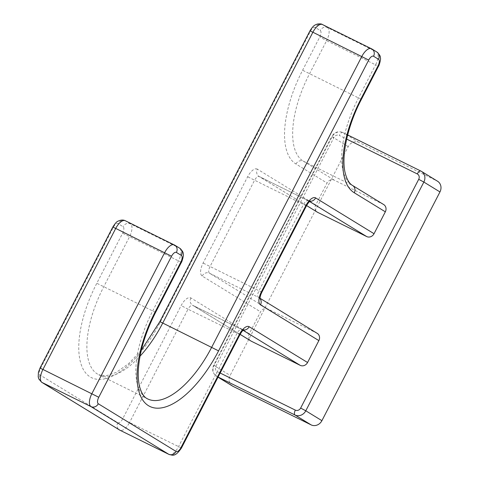<?xml version="1.0" encoding="UTF-8"?>
<svg xmlns="http://www.w3.org/2000/svg" width="479" height="479" viewBox="0 0 479 479"><rect width="100%" height="100%" fill="white"/><g stroke="black" fill="none" stroke-linecap="round" stroke-linejoin="round"><path stroke-width="0.36" stroke-dasharray="2.4 1.8" d="M232.554 386.08A8.556 7.664 121.5 0 1 230.148 375.392L348.209 146.652A8.556 7.664 121.5 0 1 359.011 142.449L437.01 180.942A8.556 7.664 121.5 0 1 437.561 181.248M383.703 204.569A5.802 5.197 -58.5 0 0 383.332 204.365L334.36 180.2A5.802 5.197 121.5 0 0 327.037 183.05L315.739 204.946A5.802 5.197 -58.5 0 0 317.367 212.191M317.23 333.366A5.802 5.197 -58.5 0 0 316.853 333.156L267.887 308.991A5.802 5.197 121.5 0 0 260.564 311.841L249.26 333.737A5.802 5.197 -58.5 0 0 250.894 340.982M359.011 142.449L342.898 132.575L347.67 134.928L342.832 132.539A4.353 1.928 116.3 0 0 339.258 135.425L346.67 139.084M420.76 170.997L437.01 180.942M218.083 377.045L216.993 376.512A8.556 7.664 121.5 0 1 216.448 376.207A8.556 7.664 121.5 0 1 214.041 365.513L332.097 136.778A8.556 7.664 121.5 0 1 342.898 132.575A4.353 1.928 116.3 0 0 342.832 132.539C338.162 130.833 334.462 132.156 331.731 136.509L333.947 137.491A4.203 3.766 121.5 0 1 339.258 135.425M218.029 377.141L216.993 376.512A4.353 1.928 -63.7 0 1 217.34 371.632A4.203 3.766 121.5 0 1 215.885 366.231L214.041 365.513L230.148 375.392M348.209 146.652L331.731 136.509L213.67 365.243C211.772 369.704 212.694 373.357 216.448 376.207L218.017 377.171M215.885 366.231L333.947 137.491M220.154 373.021L217.34 371.632M309.973 201.234A5.802 5.197 121.5 0 1 308.326 200.767L309.596 201.545M306.59 205.563L259.355 176.601A5.802 2.569 116.3 0 0 259.265 176.553A5.802 2.569 116.3 0 0 254.499 180.403L209.958 266.695A5.802 2.569 116.3 0 0 209.503 273.198L267.887 308.991M308.326 200.767L259.355 176.601A5.802 5.197 -58.5 0 1 258.983 176.398L308.231 200.719A5.802 2.569 -63.7 0 1 308.326 200.767M315.739 204.946L257.355 169.147A5.802 5.197 -58.5 0 0 258.983 176.398L306.584 205.581M249.26 333.737L190.876 297.944A11.604 5.143 116.3 0 0 181.158 305.548L122.66 418.886A5.802 2.569 -63.7 0 1 117.804 422.688L40.008 374.997A5.802 2.569 -63.7 0 1 40.47 368.495L113.26 227.471A5.802 2.569 -63.7 0 1 118.121 223.663L123.073 226.699A5.802 2.569 -63.7 0 1 122.618 233.195L96.8 283.269A83.681 37.087 116.3 0 0 90.22 376.955A83.681 37.087 116.3 0 0 160.279 322.098L310.416 31.285A5.802 2.569 -63.7 0 1 315.272 27.483L320.223 30.512A5.802 2.569 -63.7 0 1 319.762 37.015L302.608 70.245A83.681 37.087 116.3 0 0 295.974 164.004L327.037 183.05M257.355 169.147A11.604 5.143 116.3 0 0 247.637 176.757L203.096 263.049A11.604 5.143 116.3 0 0 202.18 276.048L260.564 311.841M295.974 164.004A5.802 5.197 121.5 0 1 303.297 161.154L334.36 180.2M383.332 204.365L352.269 185.319L303.297 161.154A77.885 34.512 116.3 0 1 309.476 73.892L326.624 40.661L375.59 64.833A11.604 5.143 116.3 0 0 376.512 51.828L371.56 48.798L322.595 24.633L327.546 27.662A11.604 5.143 -63.7 0 1 326.624 40.661L319.762 37.015M352.64 185.529A5.802 5.197 -58.5 0 0 352.269 185.319A77.885 34.512 -63.7 0 1 358.442 98.057L375.59 64.833L378.548 66.144M361.4 99.375L302.608 70.245M376.883 52.037A5.802 5.197 -58.5 0 0 376.512 51.828L327.546 27.662A5.802 5.197 121.5 0 0 320.223 30.512M141.311 350.257L128.6 363.639L116.331 372.357L105.997 375.847L98.758 374.776L147.73 398.941A77.885 34.512 -63.7 0 1 152.633 311.075L178.451 261.007A11.604 5.143 116.3 0 0 179.362 248.02L174.41 244.979L125.444 220.813L130.396 223.849A11.604 5.143 -63.7 0 1 129.48 236.842L103.668 286.909A77.885 34.512 116.3 0 0 98.758 374.776A77.885 34.512 116.3 0 0 140.036 356.19M155.591 312.392L96.8 283.269M181.403 262.324L122.618 233.195M179.739 248.224A5.802 5.197 -58.5 0 0 179.362 248.02L130.396 223.849A5.802 5.197 121.5 0 0 123.073 226.699M168.961 454.409A11.604 5.143 116.3 0 0 178.493 446.703L236.991 333.366A5.802 2.569 -63.7 0 1 241.757 329.51A5.802 2.569 -63.7 0 1 241.847 329.564L243.116 330.336M181.451 448.015L129.528 422.538A11.604 5.143 -63.7 0 1 119.99 430.244M239.949 334.677L188.025 309.2L129.528 422.538L122.66 418.886M243.494 330.031A5.802 5.197 121.5 0 1 241.847 329.564L192.881 305.392A5.802 2.569 116.3 0 0 192.792 305.345A5.802 2.569 116.3 0 0 188.025 309.2L181.158 305.548M240.117 334.354L192.881 305.392A5.802 5.197 -58.5 0 1 192.51 305.189L242.488 329.774M190.876 297.944A5.802 5.197 -58.5 0 0 192.51 305.189L240.111 334.372M117.804 422.688A5.802 5.197 -58.5 0 0 119.433 429.938M40.008 374.997A5.802 5.197 -58.5 0 0 41.643 382.242M40.47 368.495L39.979 368.135M113.26 227.471L112.769 227.112M125.258 220.711A11.604 5.143 -63.7 0 1 125.444 220.813A5.802 5.197 121.5 0 0 118.121 223.663M160.279 322.098L159.788 321.738M310.416 31.285L309.925 30.925M322.415 24.531A11.604 5.143 -63.7 0 1 322.595 24.633A5.802 5.197 121.5 0 0 315.272 27.483M202.18 276.048A5.802 5.197 121.5 0 1 209.503 273.198L258.468 297.363A5.802 2.569 -63.7 0 1 258.929 290.861L303.464 204.569A5.802 2.569 -63.7 0 1 308.231 200.719L308.961 200.982M316.853 333.156L258.468 297.363A5.802 5.197 -58.5 0 1 258.84 297.567L260.067 298.974M260.031 298.615A5.802 5.197 -58.5 0 0 258.84 297.567L260.031 298.297M261.881 292.178L203.096 263.049M306.422 205.886L247.637 176.757"/><path stroke-width="0.72" d="M420.76 170.997L347.67 134.928L420.831 171.033A4.353 1.928 116.3 0 1 420.897 171.069A8.556 7.664 121.5 0 1 421.448 171.374L437.561 181.248A8.556 7.664 121.5 0 1 439.962 191.935L321.906 420.676A8.556 7.664 121.5 0 1 311.105 424.879L294.992 415.006A4.353 1.928 -63.7 0 1 295.339 410.126L220.154 373.021M218.029 377.141L233.105 386.385A8.556 7.664 121.5 0 1 232.554 386.08L218.017 377.171M233.105 386.385L311.105 424.879M385.332 211.82L354.274 192.774A5.802 5.197 -58.5 0 0 352.64 185.529L383.703 204.569A5.802 5.197 -58.5 0 1 385.332 211.82L374.033 233.716A5.802 5.197 121.5 0 1 366.71 236.566L317.745 212.395L306.59 205.563M306.584 205.581L317.367 212.191A5.802 5.197 -58.5 0 0 317.745 212.395M260.031 298.297L317.23 333.366A5.802 5.197 -58.5 0 1 318.858 340.611L307.56 362.507A5.802 5.197 121.5 0 1 300.237 365.357L251.265 341.192L240.117 334.354M240.111 334.372L250.894 340.982A5.802 5.197 -58.5 0 0 251.265 341.192M346.67 139.084L417.257 173.919A4.203 3.766 121.5 0 1 418.706 179.326L300.65 408.06A4.203 3.766 121.5 0 1 295.339 410.126M418.706 179.326L423.855 182.062A8.556 7.664 121.5 0 0 421.448 171.374L420.831 171.033A4.353 1.928 116.3 0 0 417.257 173.919M321.906 420.676L305.794 410.796L423.855 182.062L439.962 191.935M218.083 377.045L294.992 415.006A8.556 7.664 121.5 0 0 305.794 410.796L300.65 408.06M318.858 340.611L260.474 304.818A11.604 5.143 -63.7 0 1 261.39 291.819L305.931 205.527A11.604 5.143 -63.7 0 1 315.649 197.917L374.033 233.716M354.274 192.774A83.681 37.087 -63.7 0 1 360.909 99.015L378.057 65.785A5.802 2.569 116.3 0 0 378.518 59.282L373.566 56.253A5.802 2.569 116.3 0 0 368.71 60.055L218.574 350.868A83.681 37.087 -63.7 0 1 148.52 405.725A83.681 37.087 -63.7 0 1 155.094 312.039L180.912 261.965A5.802 2.569 116.3 0 0 181.367 255.469L176.416 252.433A5.802 2.569 116.3 0 0 171.554 256.241L98.764 397.265A5.802 2.569 116.3 0 0 98.309 403.767L176.098 451.457A5.802 2.569 116.3 0 0 180.954 447.655L239.458 334.318A11.604 5.143 -63.7 0 1 249.17 326.714L307.56 362.507M315.649 197.917A5.802 5.197 121.5 0 1 309.973 201.234M309.596 201.545L366.71 236.566M360.909 99.015L361.4 99.375L378.548 66.144C378.608 67.018 381.242 58.893 380.38 57.857C380.637 56.354 379.47 54.414 376.883 52.037L371.938 49.002A5.802 5.197 -58.5 0 0 371.56 48.798A11.604 5.143 116.3 0 0 371.381 48.696A11.604 5.143 116.3 0 0 361.849 56.402L211.712 347.215A77.885 34.512 -63.7 0 1 147.73 398.941C144.209 397.462 141.497 393.349 139.599 386.601C138.293 381.44 137.922 375.111 138.485 367.615C139.994 350.341 145.694 331.935 155.591 312.392L181.403 262.324C181.433 263.288 184.104 254.984 183.235 254.086C183.529 252.619 182.361 250.667 179.739 248.224L174.781 245.188A5.802 5.197 -58.5 0 0 174.41 244.979A11.604 5.143 116.3 0 0 174.224 244.883A11.604 5.143 116.3 0 0 164.692 252.589L91.902 393.618A11.604 5.143 116.3 0 0 90.986 406.617L168.776 454.308A11.604 5.143 116.3 0 0 168.961 454.409C172.332 454.924 174.727 457.804 181.451 448.015L239.949 334.677C243.045 329.474 243.146 330.582 243.913 329.762L242.488 329.774M378.057 65.785L378.548 66.144M378.518 59.282A5.802 5.197 -58.5 0 0 376.883 52.037M373.566 56.253A5.802 5.197 -58.5 0 0 371.938 49.002L322.415 24.531A11.604 5.143 -63.7 0 0 312.883 32.237L368.71 60.055M218.574 350.868L162.746 323.05L312.883 32.237L309.925 30.925C313.547 25.022 314.948 25.052 317.355 24.064C319.918 23.71 321.607 23.866 322.415 24.531M155.094 312.039L155.591 312.392M180.912 261.965L181.403 262.324M181.367 255.469A5.802 5.197 -58.5 0 0 179.739 248.224M176.416 252.433A5.802 5.197 -58.5 0 0 174.781 245.188L125.258 220.711A11.604 5.143 -63.7 0 0 115.726 228.423L171.554 256.241M98.764 397.265L42.936 369.453L115.726 228.423L112.769 227.112C115.05 223.501 116.768 221.543 117.93 221.226C120.714 219.855 123.157 219.687 125.258 220.711M98.309 403.767A5.802 5.197 121.5 0 1 90.986 406.617L42.014 382.452A11.604 5.143 -63.7 0 1 42.936 369.453L39.979 368.135L112.769 227.112M176.098 451.457A5.802 5.197 121.5 0 1 168.776 454.308L119.81 430.142L42.014 382.452A5.802 5.197 -58.5 0 1 41.643 382.242L38.835 379.015L38.2 376.817L38.428 372.339L39.979 368.135M180.954 447.655L181.451 448.015M239.458 334.318L239.949 334.677M249.17 326.714A5.802 5.197 121.5 0 1 243.494 330.031M243.116 330.336L300.237 365.357M119.433 429.938L119.99 430.244A11.604 5.143 -63.7 0 1 119.81 430.142A5.802 5.197 -58.5 0 1 119.433 429.938L41.643 382.242M140.036 356.19A77.885 34.512 116.3 0 0 162.746 323.05L159.788 321.738L309.925 30.925M260.474 304.818A5.802 5.197 -58.5 0 0 260.031 298.615M261.39 291.819L261.881 292.178L306.422 205.886C309.518 200.677 309.62 201.791 310.386 200.964L308.961 200.982M305.931 205.527L306.422 205.886M352.64 185.529C349.49 183.81 347.053 179.805 345.329 173.518C340.952 157.286 347.227 126.264 361.4 99.375M141.311 350.257L159.788 321.738M119.99 430.244L168.961 454.409M260.067 298.974C259.869 297.387 260.48 295.118 261.881 292.178"/></g></svg>
